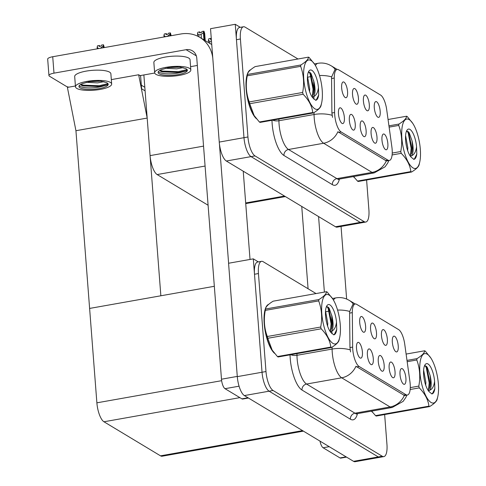 <?xml version="1.0" encoding="UTF-8"?>
<svg xmlns="http://www.w3.org/2000/svg" width="486" height="486" viewBox="0 0 486 486"><rect width="100%" height="100%" fill="white"/><g stroke="black" fill="none" stroke-linecap="round" stroke-linejoin="round"><path stroke-width="0.73" d="M366.11 130.564A8.007 2.697 79.9 0 0 361.226 121.19A8.007 2.697 79.9 0 0 360.223 127.016A8.007 2.697 79.9 0 0 363.959 136.59A8.007 2.697 79.9 0 0 366.11 130.564M358.431 98.148A8.007 2.697 79.9 0 0 353.547 88.774A8.007 2.697 79.9 0 0 352.538 94.6A8.007 2.697 79.9 0 0 356.281 104.174A8.007 2.697 79.9 0 0 358.431 98.148M355.236 124.015A8.007 2.697 79.9 0 0 350.351 114.641A8.007 2.697 79.9 0 0 349.349 120.467A8.007 2.697 79.9 0 0 353.085 130.041A8.007 2.697 79.9 0 0 355.236 124.015M344.361 117.46A8.007 2.697 79.9 0 0 339.477 108.092A8.007 2.697 79.9 0 0 338.475 113.918A8.007 2.697 79.9 0 0 342.211 123.493A8.007 2.697 79.9 0 0 344.361 117.46M376.984 137.113A8.007 2.697 79.9 0 0 372.1 127.739A8.007 2.697 79.9 0 0 371.097 133.565A8.007 2.697 79.9 0 0 374.834 143.139A8.007 2.697 79.9 0 0 376.984 137.113M387.858 143.662A8.007 2.697 79.9 0 0 382.974 134.288A8.007 2.697 79.9 0 0 381.972 140.114A8.007 2.697 79.9 0 0 385.708 149.688A8.007 2.697 79.9 0 0 387.858 143.662M380.18 111.245A8.007 2.697 79.9 0 0 375.295 101.872A8.007 2.697 79.9 0 0 374.293 107.698A8.007 2.697 79.9 0 0 378.029 117.272A8.007 2.697 79.9 0 0 380.18 111.245M369.305 104.697A8.007 2.697 79.9 0 0 364.421 95.323A8.007 2.697 79.9 0 0 363.419 101.149A8.007 2.697 79.9 0 0 367.155 110.723A8.007 2.697 79.9 0 0 369.305 104.697M347.557 91.599A8.007 2.697 79.9 0 0 342.673 82.225A8.007 2.697 79.9 0 0 341.664 88.051A8.007 2.697 79.9 0 0 345.406 97.625A8.007 2.697 79.9 0 0 347.557 91.599M392.141 149.469A14.41 4.86 79.9 0 0 391.88 147.015L386.692 109.642A14.41 4.86 79.9 0 0 380.593 95.056L338.602 69.765A14.41 4.86 79.9 0 0 337.15 69.425A14.41 4.86 79.9 0 0 334.265 78.07L334.605 112.521A14.41 4.86 79.9 0 0 341.075 131.925L387.907 160.131A14.41 4.86 79.9 0 0 389.365 160.465A14.41 4.86 79.9 0 0 392.141 149.469M208.093 205.238L157.148 174.559A16.014 5.401 -100.1 0 1 150.077 155.617L143.868 74.947M240.297 27.338L235.26 24.3L243.984 137.684A16.014 5.401 79.9 0 0 251.055 156.62L360.235 222.369A16.014 5.401 79.9 0 0 361.845 222.746A16.014 5.401 79.9 0 1 360.235 222.369L251.055 156.62A16.014 5.401 79.9 0 1 243.984 137.684L236.445 39.694A16.014 5.401 79.9 0 1 239.531 27.471L243.492 26.766A16.014 5.401 79.9 0 0 240.4 38.989L247.939 136.979A16.014 5.401 79.9 0 0 255.016 155.915L364.19 221.671A16.014 5.401 79.9 0 0 365.806 222.041A16.014 5.401 79.9 0 0 368.898 209.824L366.602 179.996M235.26 24.3L210.523 28.692L219.247 142.076A16.014 5.401 79.9 0 0 226.318 161.012L335.492 226.762A16.014 5.401 79.9 0 0 337.108 227.138L365.806 222.041M145.095 90.876L141.602 88.768L140.582 75.53M75.938 130.716L147.185 118.068L160.86 295.786L89.612 308.428L75.938 130.716L67.402 87.407L75.415 85.986M144.822 87.286L141.323 85.178L140.612 75.944L138.65 74.759L147.185 118.068M111.33 79.613L138.65 74.759M384.159 365.126A8.007 2.697 79.9 0 0 379.274 355.752A8.007 2.697 79.9 0 0 378.272 361.578A8.007 2.697 79.9 0 0 382.008 371.152A8.007 2.697 79.9 0 0 384.159 365.126M376.48 332.71A8.007 2.697 79.9 0 0 371.596 323.336A8.007 2.697 79.9 0 0 370.587 329.162A8.007 2.697 79.9 0 0 374.329 338.736A8.007 2.697 79.9 0 0 376.48 332.71M373.284 358.577A8.007 2.697 79.9 0 0 368.4 349.203A8.007 2.697 79.9 0 0 367.398 355.029A8.007 2.697 79.9 0 0 371.134 364.603A8.007 2.697 79.9 0 0 373.284 358.577M362.41 352.028A8.007 2.697 79.9 0 0 357.526 342.654A8.007 2.697 79.9 0 0 356.517 348.48A8.007 2.697 79.9 0 0 360.26 358.054A8.007 2.697 79.9 0 0 362.41 352.028M395.033 371.675A8.007 2.697 79.9 0 0 390.149 362.301A8.007 2.697 79.9 0 0 389.146 368.127A8.007 2.697 79.9 0 0 392.882 377.701A8.007 2.697 79.9 0 0 395.033 371.675M405.907 378.223A8.007 2.697 79.9 0 0 401.023 368.85A8.007 2.697 79.9 0 0 400.021 374.676A8.007 2.697 79.9 0 0 403.757 384.25A8.007 2.697 79.9 0 0 405.907 378.223M398.228 345.807A8.007 2.697 79.9 0 0 393.344 336.433A8.007 2.697 79.9 0 0 392.342 342.259A8.007 2.697 79.9 0 0 396.078 351.834A8.007 2.697 79.9 0 0 398.228 345.807M387.354 339.258A8.007 2.697 79.9 0 0 382.47 329.885A8.007 2.697 79.9 0 0 381.467 335.711A8.007 2.697 79.9 0 0 385.204 345.285A8.007 2.697 79.9 0 0 387.354 339.258M365.606 326.161A8.007 2.697 79.9 0 0 360.721 316.787A8.007 2.697 79.9 0 0 359.713 322.613A8.007 2.697 79.9 0 0 363.455 332.187A8.007 2.697 79.9 0 0 365.606 326.161M410.19 384.031A14.41 4.86 79.9 0 0 409.929 381.577L404.741 344.203A14.41 4.86 79.9 0 0 398.642 329.617L356.651 304.327A14.41 4.86 79.9 0 0 355.199 303.993A14.41 4.86 79.9 0 0 352.314 312.632L352.654 347.083A14.41 4.86 79.9 0 0 359.124 366.487L405.956 394.693A14.41 4.86 79.9 0 0 407.408 395.027A14.41 4.86 79.9 0 0 410.19 384.031M258.345 261.899L253.309 258.862L262.033 372.246A16.014 5.401 79.9 0 0 269.104 391.181L378.284 456.931A16.014 5.401 79.9 0 0 379.894 457.308A16.014 5.401 79.9 0 1 378.284 456.931L269.104 391.181A16.014 5.401 79.9 0 1 262.033 372.246L254.494 274.256A16.014 5.401 79.9 0 1 257.58 262.033L261.541 261.328A16.014 5.401 79.9 0 0 258.449 273.551L265.988 371.541A16.014 5.401 79.9 0 0 273.065 390.483L382.239 456.233A16.014 5.401 79.9 0 0 383.855 456.603A16.014 5.401 79.9 0 0 386.947 444.386L384.651 414.558M253.309 258.862L228.566 263.254L237.296 376.638A16.014 5.401 79.9 0 0 244.367 395.574L353.541 461.323A16.014 5.401 79.9 0 0 355.157 461.7L383.855 456.603M303.41 431.137L162.136 456.214A16.014 5.401 -100.1 0 1 160.52 455.838L103.949 421.769A16.014 5.401 -100.1 0 1 96.878 402.827L89.612 308.428L214.332 286.29M250.667 69.753A25.618 8.639 79.9 0 0 246.171 89.187A25.618 8.639 79.9 0 0 256.48 118.748M388.836 160.562L387.792 162.907L385.094 166.801L374.202 172.901A21.348 7.199 -100.1 0 1 372.045 172.396A18.681 16.87 -58.9 0 0 386.303 160.872L337.898 131.718A18.681 16.87 121.1 0 1 323.646 143.249A21.348 7.199 -100.1 0 1 314.211 117.995A21.348 7.199 -100.1 0 1 314.059 114.502L314.035 112.57M332.546 117.387L331.908 113.001L331.567 78.55L331.665 76.891L334.836 69.838M353.371 176.594A25.618 8.639 79.9 0 0 354.586 177.833M297.997 59L245.108 27.143A16.014 5.401 79.9 0 0 243.492 26.766M268.715 304.315A25.618 8.639 79.9 0 0 264.22 323.755A25.618 8.639 79.9 0 0 274.529 353.31M406.885 395.124L405.84 397.469L403.143 401.363L392.251 407.462A21.348 7.199 -100.1 0 1 390.094 406.958A18.681 16.87 -58.9 0 0 404.352 395.434L355.946 366.28A18.681 16.87 121.1 0 1 341.688 377.81A21.348 7.199 -100.1 0 1 332.26 352.557A21.348 7.199 -100.1 0 1 332.108 349.07L332.084 347.132M350.594 351.949L349.956 347.563L349.616 313.112L349.713 311.453L352.885 304.4M371.419 411.156A25.618 8.639 79.9 0 0 372.634 412.395M316.046 293.562L263.157 261.705A16.014 5.401 79.9 0 0 261.541 261.328M200.287 32.738L199.874 31.882L199.576 32.866L201.556 32.513L201.854 31.529L203.828 31.177L203.415 32.556L201.107 34.457L198.829 34.864L198.987 36.881M204.563 40.229L203.828 31.177M203.98 39.87L203.415 32.556M201.404 38.321L201.107 34.457M199.874 31.882L197.893 32.234L197.48 33.607L197.674 36.201M205.232 40.63L204.673 33.309L203.992 31.274L204.642 40.271M198.829 34.864L197.48 33.607M171.181 35.703L170.41 32.963L170.629 35.806M165.289 36.578L163.934 35.326L164.353 33.947L166.334 33.595L166.036 34.579L168.016 34.227L168.308 33.242L170.288 32.896L169.875 34.269L167.567 36.177L165.301 36.748M170.556 35.818L170.288 32.896M166.747 34.451L166.334 33.595M163.934 35.326L164.061 36.966M169.875 34.269L170.003 35.915M211.161 39.287L210.748 38.43L210.45 39.415L211.331 39.257M211.477 41.097L209.703 41.413L209.861 43.412M210.748 38.43L208.767 38.783L208.354 40.156L208.543 42.622M209.703 41.413L208.354 40.156M100.681 48.217L98.409 48.624M99.849 46.328L99.436 45.471L97.455 45.824L97.17 48.843M103.658 47.689L103.397 44.767L101.416 45.119L101.118 46.103L99.138 46.456L99.436 45.471M103.397 44.767L103.105 47.792M102.977 46.146L100.669 48.047M98.397 48.454L97.042 47.197M104.29 47.579L103.512 44.84L103.731 47.677M329.229 446.683L323.123 447.764L340.006 457.933L346.111 456.846M346.633 299.042L341.05 226.44M324.387 292.08L318.573 216.574M346.536 457.107L340.808 458.122A8.007 2.697 -100.1 0 1 340.006 457.933M323.123 447.764A8.007 2.697 -100.1 0 1 319.982 441.112M301.745 206.435L308.081 288.763M239.063 386.188L225.018 388.685L241.894 398.848L248.006 397.767M250.029 259.445L243.237 171.2M228.608 263.248L219.423 143.874M53.989 73.149A8.007 2.126 175.6 0 0 48.946 75.537L47.683 59.122A8.007 2.126 -4.4 0 1 52.725 56.734L53.989 73.149L186.095 49.7A10.674 9.641 121.1 0 1 192.389 50.817A10.674 9.641 121.1 0 1 196.781 58.205L221.482 379.214L237.277 376.407M212.771 57.968A32.027 28.923 -58.9 0 0 199.764 37.331A32.027 28.923 -58.9 0 0 180.871 33.984L52.725 56.734M48.946 75.537A8.007 2.126 175.6 0 0 49.511 76.241L66.388 86.405A8.007 2.126 175.6 0 0 68.963 87.134M140.083 75.622L154.7 73.028M190.579 66.661L197.334 65.458M248.431 398.022L242.702 399.036A8.007 2.697 -100.1 0 1 241.894 398.848M225.018 388.685A8.007 2.697 -100.1 0 1 221.482 379.214M190.834 69.96L190.044 59.693A18.146 4.824 175.6 0 0 188.768 58.101A18.146 4.824 175.6 0 0 168.369 56.601A18.146 4.824 175.6 0 0 153.855 62.481L154.645 72.742A18.146 4.824 175.6 0 0 155.915 74.334A18.146 4.824 175.6 0 0 176.315 75.834A18.146 4.824 175.6 0 0 190.834 69.96A18.146 4.824 175.6 0 0 189.558 68.362A18.146 4.824 175.6 0 0 169.158 66.861A18.146 4.824 175.6 0 0 154.645 72.742M187.31 69.935L186.436 70.828L180.822 72.463L161.704 71.806L160.052 70.859M159.129 73.763A14.677 3.9 175.6 0 0 175.634 74.978A14.677 3.9 175.6 0 0 187.371 70.221A14.677 3.9 175.6 0 0 186.345 68.933A14.677 3.9 175.6 0 0 185.628 68.575L180.227 67.129L168.527 67.609L161.771 69.541A14.677 3.9 175.6 0 0 158.102 72.475A14.677 3.9 175.6 0 0 159.129 73.763M158.333 71.685A14.677 3.9 175.6 0 0 159.013 72.226A14.677 3.9 175.6 0 0 180.822 72.463M183.101 67.615L176.776 68.83L165.447 68.277M178.228 67.025L170.878 67.317M186.818 70.567L178.344 72.493L162.737 71.91L160.896 71.43M187.104 69.577L178.283 71.679L162.67 71.09L160.003 70.33M111.665 84.011L110.875 73.751A18.146 4.824 175.6 0 0 109.605 72.153A18.146 4.824 175.6 0 0 89.205 70.658A18.146 4.824 175.6 0 0 74.686 76.533L75.476 86.794A18.146 4.824 175.6 0 0 76.752 88.391A18.146 4.824 175.6 0 0 97.151 89.886A18.146 4.824 175.6 0 0 111.665 84.011A18.146 4.824 175.6 0 0 110.395 82.413A18.146 4.824 175.6 0 0 89.995 80.919A18.146 4.824 175.6 0 0 75.476 86.794M108.141 83.987L107.266 84.88L101.653 86.52L82.541 85.858L80.883 84.91M79.965 87.82A14.677 3.9 175.6 0 0 96.465 89.029A14.677 3.9 175.6 0 0 108.208 84.278A14.677 3.9 175.6 0 0 107.181 82.984A14.677 3.9 175.6 0 0 106.464 82.626L101.058 81.18L89.357 81.66L82.602 83.592A14.677 3.9 175.6 0 0 78.939 86.526A14.677 3.9 175.6 0 0 79.965 87.82M79.169 85.736A14.677 3.9 175.6 0 0 79.844 86.277A14.677 3.9 175.6 0 0 101.653 86.52M103.931 81.666L97.607 82.881L86.283 82.328M99.065 81.083L91.708 81.369M107.655 84.619L99.18 86.544L83.568 85.961L81.733 85.481M107.941 83.628L99.114 85.73L83.507 85.147L80.84 84.382M255.679 117.74A25.351 8.548 -100.1 0 1 246.274 89.248A25.351 8.548 -100.1 0 1 247.55 73.993L247.471 74.455A28.826 9.714 79.9 0 0 247.24 75.822C245.515 84.929 246.183 93.634 249.251 101.939A28.826 9.714 79.9 0 0 249.719 103.718L254.148 115.577L259.378 121.992A28.826 9.714 79.9 0 0 259.724 122.211A28.826 9.714 79.9 0 0 260.071 122.405L313.47 112.928A28.826 9.714 79.9 0 1 313.124 112.734A28.826 9.714 79.9 0 1 312.777 112.509C311.963 106.021 308.744 99.934 303.118 94.241L249.719 103.718M248.498 72.007A25.351 8.548 -100.1 0 1 249.871 70.464M273.727 352.301A25.351 8.548 -100.1 0 1 264.323 323.81A25.351 8.548 -100.1 0 1 265.599 308.555L265.52 309.023A28.826 9.714 79.9 0 0 265.289 310.384C263.564 319.49 264.232 328.196 267.3 336.5A28.826 9.714 79.9 0 0 267.768 338.28L272.196 350.139L277.427 356.554A28.826 9.714 79.9 0 0 277.773 356.779A28.826 9.714 79.9 0 0 278.12 356.973L331.519 347.49A28.826 9.714 79.9 0 1 331.173 347.296A28.826 9.714 79.9 0 1 330.82 347.071C330.012 340.583 326.792 334.496 321.167 328.803L267.768 338.28M266.547 306.569A25.351 8.548 -100.1 0 1 267.92 305.026M409.242 119.647A25.09 8.456 79.9 0 0 401.873 138.206A25.09 8.456 79.9 0 0 412.954 167.87A25.09 8.456 79.9 0 0 419.704 162.221A25.09 8.456 79.9 0 0 412.821 123.468A25.09 8.456 79.9 0 0 409.242 119.647M412.821 123.468L407.317 116.634A28.826 9.714 79.9 0 0 406.964 116.409A28.826 9.714 79.9 0 0 406.618 116.215L388.059 119.507M388.94 125.844L398.97 124.064C403.902 121.032 406.454 118.42 406.618 116.215M398.97 124.064A28.826 9.714 79.9 0 0 398.745 125.424L389.116 127.138M392.232 153.054L400.756 151.541C402.481 142.392 401.807 133.686 398.745 125.424M400.756 151.541A28.826 9.714 79.9 0 0 401.223 153.327L392.105 154.943M353.583 176.558L357.483 181.071L410.883 171.594C410.069 165.106 406.849 159.013 401.223 153.327M410.883 171.594A28.826 9.714 79.9 0 0 411.229 171.819A28.826 9.714 79.9 0 0 411.575 172.014L358.182 181.491A28.826 9.714 79.9 0 1 357.836 181.296A28.826 9.714 79.9 0 1 357.483 181.071M407.675 150.66L407.827 147.841L405.585 135.521M406.023 143.911L405.755 141.955M410.384 156.279L411.612 155.714C413.501 152.944 413.653 148.005 412.061 140.891L409.224 132.799L408.289 131.676L406.387 131.42M410.129 155.909L412.007 152.075L412.541 147.003L412.061 140.891M409.996 129.428A14.914 5.03 79.9 0 0 406.891 130.363A14.914 5.03 79.9 0 0 405.986 143.674A14.914 5.03 79.9 0 0 411.022 157.081L413.872 159.384C415.311 159.074 416.289 157.306 416.794 154.086L416.557 146.754A14.914 5.03 79.9 0 0 409.996 129.428M416.557 146.754C415.876 151.747 414.23 154.73 411.612 155.714M419.224 164.165C419.078 166.346 416.532 168.964 411.575 172.014M410.403 155.623L411.144 148.303L408.252 133.146L407.244 131.147M413.671 159.347L414.479 158.825L416.794 154.086M410.792 156.808L411.022 156.091M411.606 153.424L411.928 148.163L408.513 131.894M427.291 354.209A25.09 8.456 79.9 0 0 419.922 372.768A25.09 8.456 79.9 0 0 431.003 402.432A25.09 8.456 79.9 0 0 437.746 396.783A25.09 8.456 79.9 0 0 430.869 358.03A25.09 8.456 79.9 0 0 427.291 354.209M430.869 358.03L425.365 351.196A28.826 9.714 79.9 0 0 425.013 350.971A28.826 9.714 79.9 0 0 424.667 350.777L406.108 354.075M406.989 360.405L417.018 358.625C421.951 355.594 424.503 352.982 424.667 350.777M417.018 358.625A28.826 9.714 79.9 0 0 416.794 359.986L407.165 361.699M410.281 387.615L418.804 386.103C420.53 376.954 419.855 368.248 416.794 359.986M418.804 386.103A28.826 9.714 79.9 0 0 419.272 387.889L410.154 389.505M371.632 411.12L375.532 415.633L428.931 406.156C428.117 399.668 424.898 393.575 419.272 387.889M428.931 406.156A28.826 9.714 79.9 0 0 429.278 406.381A28.826 9.714 79.9 0 0 429.624 406.575L376.231 416.052A28.826 9.714 79.9 0 1 375.885 415.858A28.826 9.714 79.9 0 1 375.532 415.633M425.724 385.222L425.876 382.403L423.634 370.083M424.071 378.473L423.804 376.516M428.433 390.841L429.66 390.276C431.55 387.506 431.702 382.567 430.11 375.453L427.273 367.361L426.337 366.237L424.436 365.988M428.178 390.471L430.055 386.637L430.59 381.565L430.11 375.453M431.902 393.952C433.36 393.636 434.338 391.874 434.842 388.648L434.606 381.316A14.914 5.03 79.9 0 0 428.045 363.99A14.914 5.03 79.9 0 0 424.94 364.925A14.914 5.03 79.9 0 0 424.035 378.236A14.914 5.03 79.9 0 0 429.071 391.643L431.92 393.946M434.606 381.316C433.925 386.309 432.279 389.292 429.66 390.276M437.272 398.727C437.127 400.907 434.581 403.526 429.624 406.575M428.452 390.185L429.193 382.865L426.301 367.708L425.293 365.709M431.72 393.909L432.528 393.387L434.842 388.648M428.834 391.37L429.071 390.653M429.654 387.986L429.976 382.725L426.562 366.456M311.137 60.562A25.09 8.456 79.9 0 0 303.768 79.121A25.09 8.456 79.9 0 0 314.849 108.791A25.09 8.456 79.9 0 0 321.592 103.135A25.09 8.456 79.9 0 0 314.715 64.383A25.09 8.456 79.9 0 0 311.137 60.562M314.715 64.383L309.205 57.548A28.826 9.714 79.9 0 0 308.859 57.324A28.826 9.714 79.9 0 0 308.513 57.129L255.12 66.612C250.181 69.638 247.635 72.256 247.471 74.455L300.864 64.978C305.797 61.947 308.349 59.335 308.513 57.129M300.864 64.978A28.826 9.714 79.9 0 0 300.64 66.345L247.24 75.822M249.251 101.939L302.65 92.462C304.37 83.306 303.701 74.601 300.64 66.345M302.65 92.462A28.826 9.714 79.9 0 0 303.118 94.241M247.55 73.993L246.991 76.405A25.09 8.456 79.9 0 0 253.874 115.158L254.148 115.577M309.57 91.575L309.722 88.756L307.474 76.436M307.917 84.825L307.65 82.869M312.279 97.194L313.506 96.629C315.396 93.865 315.542 88.92 313.956 81.812L311.119 73.714L310.183 72.59L308.282 72.341M312.024 96.823L313.901 92.99L314.436 87.917L313.956 81.812M315.748 100.304C317.206 99.995 318.184 98.227 318.688 95.007L318.452 87.668A14.914 5.03 79.9 0 0 311.891 70.342A14.914 5.03 79.9 0 0 308.786 71.278A14.914 5.03 79.9 0 0 307.881 84.588A14.914 5.03 79.9 0 0 312.917 97.996L315.766 100.304M318.452 87.668C317.771 92.662 316.125 95.651 313.506 96.629M259.378 121.992L312.777 112.509M321.118 105.085C320.973 107.26 318.427 109.879 313.47 112.928M312.298 96.538L313.039 89.217L310.147 74.066L309.139 72.062M315.566 100.262L316.374 99.745L318.688 95.007M312.68 97.722L312.917 97.006M313.5 94.345L313.822 89.078L310.408 72.809M329.186 295.124A25.09 8.456 79.9 0 0 321.811 313.683A25.09 8.456 79.9 0 0 332.898 343.353A25.09 8.456 79.9 0 0 339.641 337.697A25.09 8.456 79.9 0 0 332.764 298.945A25.09 8.456 79.9 0 0 329.186 295.124M332.764 298.945L327.254 292.11A28.826 9.714 79.9 0 0 326.908 291.892A28.826 9.714 79.9 0 0 326.562 291.697L273.168 301.174C268.229 304.206 265.684 306.818 265.52 309.023L318.913 299.54C323.846 296.509 326.398 293.896 326.562 291.697M318.913 299.54A28.826 9.714 79.9 0 0 318.688 300.907L265.289 310.384M267.3 336.5L320.699 327.023C322.418 317.868 321.75 309.163 318.688 300.907M320.699 327.023A28.826 9.714 79.9 0 0 321.167 328.803M265.599 308.555L265.04 310.967A25.09 8.456 79.9 0 0 271.923 349.72L272.196 350.139M327.619 326.136L327.771 323.318L325.523 311.004M325.966 319.387L325.699 317.431M330.328 331.756L331.555 331.191C333.445 328.427 333.59 323.488 332.005 316.374L329.168 308.282L328.232 307.152L326.331 306.903M330.073 331.385L331.944 327.552L332.485 322.479L332.005 316.374M333.797 334.866C335.255 334.556 336.233 332.788 336.737 329.569L336.5 322.23A14.914 5.03 79.9 0 0 329.939 304.904A14.914 5.03 79.9 0 0 326.835 305.84A14.914 5.03 79.9 0 0 325.93 319.15A14.914 5.03 79.9 0 0 330.966 332.558L333.815 334.866M336.5 322.23C335.82 327.224 334.174 330.213 331.555 331.191M277.427 356.554L330.82 347.071M339.167 339.647C339.021 341.822 336.476 344.44 331.519 347.49M330.346 331.106L331.088 323.779L328.196 308.628L327.181 306.623M333.615 334.83L334.423 334.307L336.737 329.569M330.729 332.284L330.966 331.567M331.549 328.907L331.871 323.64L328.457 307.371M150.077 155.617L203.543 146.128M335.492 226.762L364.19 221.671M226.318 161.012L255.016 155.915M219.247 142.076L247.939 136.979M245.679 202.954L284.517 196.058M157.148 174.559L205.08 166.048M334.265 78.07L331.567 78.55M334.605 112.521L331.908 113.001M341.075 131.925L338.608 132.362M387.907 160.131L385.441 160.568M353.541 461.323L382.239 456.233M244.367 395.574L273.065 390.483M237.296 376.638L265.988 371.541M160.52 455.838L302.565 430.62M103.949 421.769L239.884 397.639M96.878 402.827L221.64 380.684M352.314 312.632L349.616 313.112M352.654 347.083L349.956 347.563M359.124 366.487L356.657 366.924M405.956 394.693L403.489 395.13M339.441 179.067A26.687 8.997 -100.1 0 1 332.363 184.644L283.958 155.49A5.34 4.824 121.1 0 1 288.514 149.481L336.92 178.635A21.348 7.199 79.9 0 0 339.07 179.134L338.135 179.559M283.958 155.49A26.687 8.997 -100.1 0 1 272.172 123.93A26.687 8.997 -100.1 0 1 271.99 120.291M332.132 115.31A18.681 7.819 179.4 0 0 314.059 114.502L278.928 120.741A21.348 7.199 79.9 0 0 279.079 124.234A21.348 7.199 79.9 0 0 288.514 149.481L323.646 143.249L372.045 172.396L336.92 178.635A5.34 4.824 121.1 0 0 332.363 184.644M335.498 69.723A18.681 16.87 -58.9 0 0 331.124 65.762L329.15 64.723C325.571 63.125 321.835 62.651 317.953 63.314L314.424 63.939M331.665 76.891A18.681 7.819 179.4 0 0 319.515 75.512M315.438 65.555A21.348 7.199 -100.1 0 1 317.953 63.314M313.907 99.193L313.877 96.495M313.822 90.481L313.725 80.664M240.4 38.989L236.445 39.694M311.866 76.436L307.784 77.159M278.909 119.064L278.928 120.741A5.34 2.236 -0.6 0 1 272.816 120.145M357.483 413.629A26.687 8.997 -100.1 0 1 350.412 419.205L302.006 390.051A5.34 4.824 121.1 0 1 306.563 384.043L354.968 413.197A21.348 7.199 79.9 0 0 357.119 413.695L356.183 414.121M302.006 390.051A26.687 8.997 -100.1 0 1 290.221 358.492A26.687 8.997 -100.1 0 1 290.039 354.853M350.181 349.871A18.681 7.819 179.4 0 0 332.108 349.07L296.976 355.302A21.348 7.199 79.9 0 0 297.128 358.796A21.348 7.199 79.9 0 0 306.563 384.043L341.688 377.81L390.094 406.958L354.968 413.197A5.34 4.824 121.1 0 0 350.412 419.205M353.547 304.285A18.681 16.87 -58.9 0 0 349.173 300.33L347.198 299.291C343.614 297.687 339.884 297.213 336.002 297.875L332.473 298.501M349.713 311.453A18.681 7.819 179.4 0 0 337.563 310.074M333.487 300.117A21.348 7.199 -100.1 0 1 336.002 297.875M331.956 333.754L331.926 331.057M331.871 325.043L331.774 315.226M258.449 273.551L254.494 274.256M329.915 310.997L325.833 311.72M296.958 353.626L296.976 355.302A5.34 2.236 -0.6 0 1 290.865 354.707M196.32 55.86L186.095 49.7M245.734 203.604L285.361 196.569M389.365 160.465L386.236 161.024M407.408 395.027L404.285 395.586M337.193 69.419L331.124 65.762M374.202 172.901L339.07 179.134M355.242 303.981L349.173 300.33M392.251 407.462L357.119 413.695M199.764 37.331L211.738 44.548M250.326 70.051L249.938 70.118M268.375 304.613L267.986 304.679M419.704 162.221L419.145 164.626M437.746 396.783L437.193 399.194M321.592 103.135L321.039 105.547M339.641 337.697L339.088 340.109"/></g></svg>
